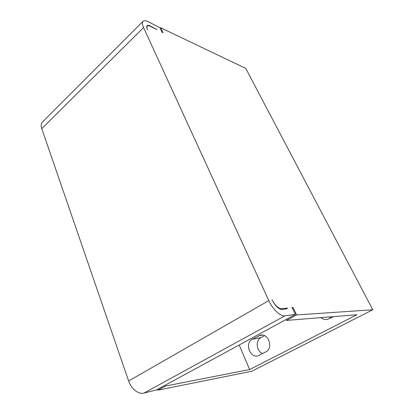 <?xml version="1.0" encoding="UTF-8"?>
<svg xmlns="http://www.w3.org/2000/svg" width="414" height="414" viewBox="0 0 414 414"><rect width="100%" height="100%" fill="white"/><g stroke="black" fill="none" stroke-linecap="round" stroke-linejoin="round"><path stroke-width="0.62" d="M143.042 21.3L42.461 122.042C41.058 123.538 40.831 125.737 41.783 128.656L128.635 380.994C131.202 388.849 138.654 394.661 143.963 393.093L156.694 389.838L295.487 314.392L291.974 307.561L293.034 307.436L296.579 314.925L372.797 309.775L245.756 68.393L160.772 27.805L163.095 32.716L161.9 32.116L160.078 27.769L148.217 21.745C145.775 20.529 144.051 20.379 143.042 21.3C142.028 22.408 142.204 24.493 143.56 27.547L268.805 300.616C272.691 309.336 280.542 316.684 284.925 315.841L295.487 314.392M157.563 389.362L157.853 390.169L251.784 371.249L372.797 309.775M272.34 300.295C275.367 305.775 278.467 308.596 281.629 308.756L287.59 308.068L286.907 308.813L281.929 309.398C278.565 309.175 275.367 306.137 272.329 300.3L272.034 299.658M147.612 29.87L147.42 29.446C146.592 27.598 146.484 26.341 147.099 25.668C147.694 25.125 148.714 25.207 150.153 25.916L156.989 29.658L150.349 26.336C148.911 25.632 147.891 25.549 147.296 26.087C146.727 26.698 146.773 27.816 147.431 29.451M286.027 319.536L286.441 320.42L356.894 314.733L249.637 369.536L239.188 344.997M286.069 308.911L287.59 308.068M165.16 385.232L165.455 386.045L249.637 369.536M292.217 307.887L293.034 307.436M160.311 28.255L160.772 27.805M262.699 353.551C256.421 351.429 255.21 340.344 260.918 337.658L264.577 335.687M331.159 317.89L329.187 316.969M286.441 320.42L296.579 314.925M157.853 390.169L165.455 386.045M252.255 339.278L260.577 335.117C268.65 333.135 273.535 348.417 265.85 351.91L257.839 355.869C249.735 358.182 244.674 342.859 252.255 339.278L260.918 337.658M333.612 316.612L327.37 319.442C325.006 319.789 322.811 319.194 320.793 317.647M280.676 309.289L281.629 308.756M143.963 393.093L284.925 315.841M128.635 380.994L268.805 300.616M41.783 128.656L143.56 27.547M262.543 335.081L258.729 335.77M146.706 26.672L147.296 26.087"/></g></svg>

